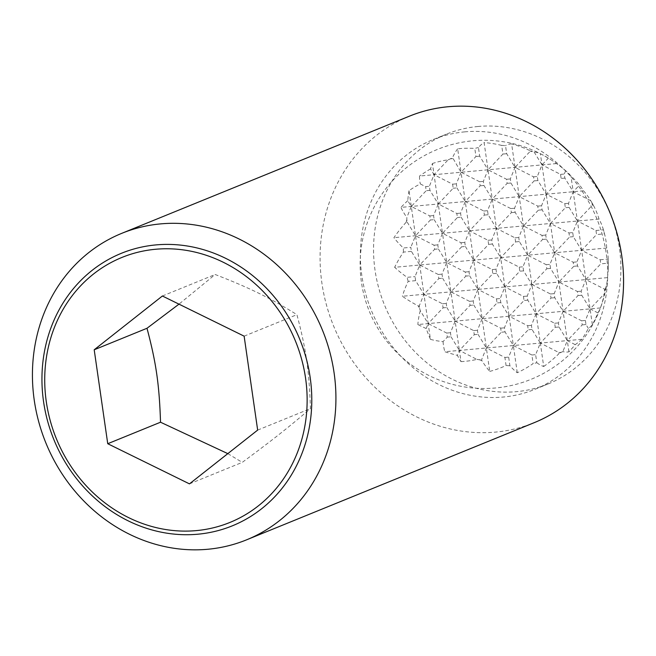 <?xml version="1.0" encoding="UTF-8"?>
<svg xmlns="http://www.w3.org/2000/svg" width="656" height="656" viewBox="0 0 656 656"><rect width="100%" height="100%" fill="white"/><g stroke="black" fill="none" stroke-linecap="round" stroke-linejoin="round"><path stroke-width="0.49" stroke-dasharray="3.28 2.46" d="M517.264 372.747L513.345 345.523L508.654 357.102L509.901 365.736A120.622 41.582 -100.6 0 0 517.264 372.747A120.622 112.381 99 0 0 533.139 363.621L531.893 354.994L513.345 345.523L496.461 228.378L491.779 239.957L492.361 244.032L500.684 257.66L495.993 269.247L496.584 273.314L504.907 286.951L500.216 298.529L500.799 302.605L509.122 316.233L504.431 327.82L505.022 331.887L513.345 345.523L528.26 329.779L527.67 325.712L509.122 316.233L524.037 300.489L523.455 296.422L504.907 286.951L519.823 271.207L519.232 267.14L500.684 257.66L515.6 241.916L515.009 237.849L496.461 228.378L484.103 142.582A120.622 41.582 -100.6 0 0 478.454 147.543L479.7 156.169L488.023 169.806L483.333 181.384L483.923 185.459L492.246 199.088L487.556 210.674L488.138 214.742L496.461 228.378L511.377 212.634L510.794 208.567L492.246 199.088L507.162 183.344L506.571 179.277L488.023 169.806L502.939 154.062L501.692 145.427A111.692 100.811 67.8 0 1 505.522 145.632L506.686 153.717L515.009 167.354L511.631 143.918A113.472 39.122 -100.6 0 0 505.522 145.632M536.805 362.735A113.472 39.122 -100.6 0 0 543.709 366.507L519.232 196.644L514.542 208.223L515.124 212.29L523.447 225.926L518.765 237.513L519.347 241.58L527.67 255.217L522.98 266.795L523.57 270.862L531.893 284.499L527.203 296.086L527.785 300.153L536.108 313.789L531.426 325.368L532.008 329.435L540.331 343.072L535.64 354.658L536.805 362.735A111.692 100.811 67.8 0 1 533.139 363.621M543.709 366.507A123.836 115.374 99 0 0 559.035 353.592L558.879 352.543L540.331 343.072L555.247 327.328L554.656 323.26L536.108 313.789L551.024 298.037L550.441 293.97L531.893 284.499L546.809 268.755L546.218 264.688L527.67 255.217L542.586 239.465L541.995 235.397L523.447 225.926L538.363 210.182L537.781 206.115L519.232 196.644L515.009 167.354L510.319 178.94L510.909 183.008L519.232 196.644L534.148 180.892L533.558 176.825L515.009 167.354L529.925 151.61L529.777 150.56A111.692 100.811 67.8 0 1 532.188 151.405L529.925 151.61M558.879 352.543L561.142 352.338A111.692 100.811 67.8 0 1 559.035 353.592M561.142 352.338A119.351 66.527 -167.4 0 0 562.881 351.575A101.573 35.014 -100.6 0 0 568.932 351.821A123.426 114.997 99 0 0 575.214 344.654A119.351 66.527 -167.4 0 0 581.831 339.3A82.886 59.598 -33.4 0 0 588.35 328.41A82.886 28.577 -100.6 0 0 592.352 324.638A119.351 111.2 99 0 0 597.977 312.912A123.426 68.798 -167.4 0 0 600.404 307.943A101.573 73.037 -33.4 0 0 604.192 293.986A119.351 111.2 99 0 0 604.766 291.526L604.414 289.066L585.865 279.595L600.781 263.851L600.191 259.784L581.642 250.313L596.558 234.561L595.976 230.494L577.419 221.023L592.335 205.279L591.983 202.819A111.692 100.811 67.8 0 1 593.303 205.189L592.335 205.279M604.414 289.066L605.381 288.976A111.692 100.811 67.8 0 1 604.766 291.526M605.381 288.976A123.836 69.019 -167.4 0 0 607.087 281.9A123.836 69.019 -167.4 0 0 607.456 277.636A113.472 81.598 -33.4 0 0 608.235 269.296A113.472 81.598 -33.4 0 0 608.227 263.171L600.781 263.851M600.191 259.784L608.145 259.063A111.692 100.811 67.8 0 1 608.227 263.171M608.145 259.063A120.622 67.232 -167.4 0 0 608.055 256.119A120.622 67.232 -167.4 0 0 606.726 248.034A120.622 86.731 -33.4 0 0 604.857 235.225A120.622 86.731 -33.4 0 0 604.512 233.839L596.558 234.561M595.976 230.494L603.422 229.821A111.692 100.811 67.8 0 1 604.512 233.839M603.422 229.821A113.472 63.247 -167.4 0 0 603.192 229.034A113.472 63.247 -167.4 0 0 599.018 219.063A123.836 89.044 -33.4 0 0 593.852 206.197A123.836 89.044 -33.4 0 0 593.303 205.189M591.983 202.819A119.351 111.2 99 0 0 590.753 200.695A101.573 56.613 -167.4 0 0 590.441 200.178A101.573 56.613 -167.4 0 0 583.52 190.798A123.426 88.749 -33.4 0 0 579.551 185.033A119.351 111.2 99 0 0 570.933 175.98A82.886 28.577 -100.6 0 0 566.997 171.897A82.886 28.577 -100.6 0 0 565.628 170.74A82.886 46.199 -167.4 0 0 562.241 167.854A82.886 46.199 -167.4 0 0 556.509 163.582A119.351 85.821 -33.4 0 0 552.59 160.794A119.351 85.821 -33.4 0 0 548.342 158.203A123.426 114.997 99 0 0 540.38 153.701A101.573 35.014 -100.6 0 0 534.123 152.003A119.351 85.821 -33.4 0 0 532.188 151.405M529.777 150.56A123.836 115.374 99 0 0 511.631 143.918M501.692 145.427A120.622 112.381 99 0 0 484.103 142.582M409.016 190.691A119.351 41.148 -100.6 0 0 407.745 200.646L411.287 206.443L409.016 190.691A82.886 77.228 99 0 1 420.34 183.942L425.613 186.632L429.36 186.288L429.951 190.355L438.274 203.991L432.435 163.508A123.426 42.55 -100.6 0 0 430.508 168.904L434.051 174.709L429.36 186.288M407.179 222.097L415.502 235.734L411.287 206.443L406.851 217.407A119.351 41.148 -100.6 0 0 406.827 219.637L407.179 222.097L406.212 222.187A123.836 89.044 -33.4 0 0 393.912 237.693A113.472 63.247 -167.4 0 0 403.366 247.993L410.812 247.312L411.402 251.379L419.725 265.016L415.035 276.602L415.625 280.67L423.948 294.306L415.502 235.734L410.812 247.312M419.61 308.345A119.351 41.148 -100.6 0 0 420.291 310.69L428.163 323.588L423.948 294.306L419.258 305.885L419.61 308.345A111.692 100.811 67.8 0 1 418.29 305.975L419.258 305.885M430.434 339.349A82.886 77.228 99 0 0 443.062 341.604L447.302 337.127L446.711 333.059L428.163 323.588L426.17 328.525A119.351 41.148 -100.6 0 0 430.434 339.349L428.163 323.588L443.079 307.844L442.497 303.777L423.948 294.306L438.864 278.554L438.274 274.487L419.725 265.016L434.641 249.272L434.051 245.205L415.502 235.734L430.418 219.981L429.836 215.914L411.287 206.443L426.203 190.699L425.613 186.632M434.165 219.645L442.488 233.282L438.274 203.991L433.583 215.578L434.165 219.645L430.418 219.981M438.388 248.927L446.711 262.564L442.488 233.282L437.798 244.86L438.388 248.927L434.641 249.272M446.826 307.5L455.149 321.137L450.934 291.854L446.244 303.433L446.826 307.5L443.079 307.844M442.611 278.218L450.934 291.854L446.711 262.564L442.021 274.151L442.611 278.218L438.864 278.554M451.049 336.79L459.372 350.427L455.149 321.137L450.459 332.723L451.049 336.79L447.302 337.127M460.988 361.628A101.573 94.636 99 0 0 476.92 359.39L459.372 350.427L457.38 355.355A123.426 42.55 -100.6 0 0 460.988 361.628L459.372 350.427L474.288 334.683L473.698 330.608L455.149 321.137L470.065 305.393L469.483 301.325L450.934 291.854L465.85 276.11L465.26 272.035L446.711 262.564L461.627 246.82L461.037 242.753L442.488 233.282L457.404 217.538L456.822 213.462L438.274 203.991L453.189 188.247L452.599 184.18L434.051 174.709L448.163 159.81A101.573 94.636 99 0 0 432.435 163.508M457.658 148.822A123.836 42.689 -100.6 0 0 452.566 157.571L461.037 172.257L457.658 148.822A113.472 105.723 99 0 1 474.788 148.428A111.692 100.811 67.8 0 1 478.454 147.543M456.937 187.903L465.26 201.54L461.037 172.257L456.346 183.836L456.937 187.903L453.189 188.247M461.152 217.193L469.475 230.83L465.26 201.54L460.569 213.126L461.152 217.193L457.404 217.538M469.598 275.766L477.921 289.403L473.698 260.112L469.007 271.699L469.598 275.766L465.85 276.11M465.375 246.476L473.698 260.112L469.475 230.83L464.784 242.408L465.375 246.476L461.627 246.82M473.812 305.048L482.135 318.685L477.921 289.403L473.23 300.981L473.812 305.048L470.065 305.393M478.035 334.339L486.358 347.975L482.135 318.685L477.445 330.271L478.035 334.339L474.288 334.683M489.737 371.411A113.472 105.723 99 0 0 506.071 365.531L504.907 357.446L486.358 347.975L481.668 359.554L481.824 360.603A123.836 42.689 -100.6 0 0 489.737 371.411L486.358 347.975L501.274 332.231L500.684 328.156L482.135 318.685L497.051 302.941L496.469 298.874L477.921 289.403L492.836 273.659L492.246 269.583L473.698 260.112L488.613 244.368L488.023 240.301L469.475 230.83L484.39 215.086L483.808 211.019L465.26 201.54L480.176 185.796L479.585 181.728L461.037 172.257L475.953 156.513L474.788 148.428M592.352 324.638L573.205 191.741L579.551 185.033M590.753 200.695L573.205 191.741L570.933 175.98M597.977 312.912L590.08 308.886L604.192 293.986M565.628 170.74L564.291 174.037L564.882 178.104L573.205 191.741L568.514 203.319L569.096 207.386L577.419 221.023L572.737 232.609L573.319 236.677L581.642 250.313L576.952 261.892L577.542 265.959L585.865 279.595L581.175 291.182L581.757 295.249L590.08 308.886L585.398 320.464L585.98 324.531L588.35 328.41M568.932 351.821L541.995 164.902L548.342 158.203M575.214 344.654L567.317 340.62L582.233 324.876L581.642 320.809L563.094 311.338L578.01 295.585L577.428 291.518L558.879 282.047L573.795 266.303L573.205 262.236L554.656 252.765L569.572 237.013L568.982 232.946L550.433 223.475L565.349 207.731L564.767 203.663L546.218 194.192L561.134 178.44L560.544 174.373L541.995 164.902L540.38 153.701M534.123 152.003L541.995 164.902L537.305 176.489L537.895 180.556L546.218 194.192L541.528 205.771L542.11 209.838L550.433 223.475L545.751 235.061L546.333 239.128L554.656 252.765L549.966 264.343L550.556 268.411L558.879 282.047L554.189 293.634L554.771 297.701L563.094 311.338L558.412 322.916L558.994 326.983L567.317 340.62L562.881 351.575M531.893 354.994L535.64 354.658M504.907 357.446L508.654 357.102M509.901 365.736A111.692 100.811 67.8 0 1 506.071 365.531M581.831 339.3L444.858 351.747A119.351 66.527 -167.4 0 0 457.38 355.355M476.92 359.39A119.351 66.527 -167.4 0 0 479.405 359.767L481.668 359.554M558.994 326.983L555.247 327.328M585.98 324.531L582.233 324.876M532.008 329.435L528.26 329.779M505.022 331.887L501.274 332.231M443.062 341.604A82.886 59.598 -33.4 0 0 444.858 351.747M554.656 323.26L558.412 322.916M581.642 320.809L585.398 320.464M527.67 325.712L531.426 325.368M500.684 328.156L504.431 327.82M473.698 330.608L477.445 330.271M446.711 333.059L450.459 332.723M600.404 307.943L417.847 324.531A123.426 68.798 -167.4 0 0 426.17 328.525M554.771 297.701L551.024 298.037M581.757 295.249L578.01 295.585M527.785 300.153L524.037 300.489M500.799 302.605L497.051 302.941M420.291 310.69A101.573 73.037 -33.4 0 0 417.847 324.531M550.441 293.97L554.189 293.634M577.428 291.518L581.175 291.182M523.455 296.422L527.203 296.086M496.469 298.874L500.216 298.529M469.483 301.325L473.23 300.981M442.497 303.777L446.244 303.433M607.456 277.636L402.349 296.266A123.836 69.019 -167.4 0 0 418.29 305.975M550.556 268.411L546.809 268.755M577.542 265.959L573.795 266.303M523.57 270.862L519.823 271.207M496.584 273.314L492.836 273.659M415.625 280.67L408.171 281.342A113.472 81.598 -33.4 0 0 402.349 296.266M546.218 264.688L549.966 264.343M573.205 262.236L576.952 261.892M519.232 267.14L522.98 266.795M492.246 269.583L495.993 269.247M465.26 272.035L469.007 271.699M438.274 274.487L442.021 274.151M606.726 248.034L394.641 267.295A120.622 67.232 -167.4 0 0 407.081 277.324L415.035 276.602M546.333 239.128L542.586 239.465M573.319 236.677L569.572 237.013M519.347 241.58L515.6 241.916M492.361 244.032L488.613 244.368M411.402 251.379L403.448 252.101A120.622 86.731 -33.4 0 0 394.641 267.295M541.995 235.397L545.751 235.061M568.982 232.946L572.737 232.609M515.009 237.849L518.765 237.513M488.023 240.301L491.779 239.957M461.037 242.753L464.784 242.408M434.051 245.205L437.798 244.86M599.018 219.063L393.912 237.693M506.686 153.717L502.939 154.062M479.7 156.169L475.953 156.513M452.714 158.621L450.451 158.826A111.692 100.811 67.8 0 1 452.566 157.571M542.11 209.838L538.363 210.182M569.096 207.386L565.349 207.731M515.124 212.29L511.377 212.634M488.138 214.742L484.39 215.086M537.781 206.115L541.528 205.771M510.794 208.567L514.542 208.223M564.767 203.663L568.514 203.319M483.808 211.019L487.556 210.674M456.822 213.462L460.569 213.126M429.836 215.914L433.583 215.578M583.52 190.798L400.964 207.386A101.573 56.613 -167.4 0 0 406.851 217.407M564.882 178.104L561.134 178.44M537.895 180.556L534.148 180.892M510.909 183.008L507.162 183.344M483.923 185.459L480.176 185.796M429.951 190.355L426.203 190.699M407.745 200.646A123.426 88.749 -33.4 0 0 400.964 207.386M533.558 176.825L537.305 176.489M560.544 174.373L564.291 174.037M506.571 179.277L510.319 178.94M479.585 181.728L483.333 181.384M452.599 184.18L456.346 183.836M556.509 163.582L419.537 176.029A82.886 46.199 -167.4 0 0 420.34 183.942M450.451 158.826A119.351 85.821 -33.4 0 0 448.163 159.81M430.508 168.904A119.351 85.821 -33.4 0 0 419.537 176.029M406.212 222.187A111.692 100.811 67.8 0 1 406.827 219.637M403.448 252.101A111.692 100.811 67.8 0 1 403.366 247.993M408.171 281.342A111.692 100.811 67.8 0 1 407.081 277.324M481.824 360.603A111.692 100.811 67.8 0 1 479.405 359.767M227.812 453.632L242.253 462.373C272.297 440.192 288.337 427.548 310.444 408.598C309.238 371.058 306.057 348.967 296.914 314.659C269.624 297.685 250.403 288.238 215.176 274.503L178.981 304.146M409.401 116.178A165.468 149.347 -112.2 0 0 326.393 304.72A165.468 149.347 -112.2 0 0 495.264 432.124A165.468 149.347 -112.2 0 0 534.238 422.661M464.915 131.848A134.857 121.721 -112.2 0 0 433.157 139.556A134.857 121.721 -112.2 0 0 365.499 293.216A134.857 121.721 -112.2 0 0 503.136 397.052A134.857 121.721 -112.2 0 0 534.894 389.344A134.857 121.721 -112.2 0 0 602.552 235.684A134.857 121.721 -112.2 0 0 464.915 131.848M478.109 126.477A134.857 121.721 -112.2 0 0 446.351 134.185A134.857 121.721 -112.2 0 0 378.692 287.845A134.857 121.721 -112.2 0 0 516.329 391.673A134.857 121.721 -112.2 0 0 548.088 383.965A134.857 121.721 -112.2 0 0 615.746 230.305A134.857 121.721 -112.2 0 0 478.109 126.477M189.469 483.874L242.253 462.373M162.393 296.004L215.176 274.503M257.66 430.098L310.444 408.598M244.13 336.159L296.914 314.659M604.857 235.225A124.099 124.099 0 0 0 603.192 229.034M593.852 206.197A124.099 124.099 0 0 0 590.441 200.178M566.997 171.897A124.099 124.099 0 0 0 562.241 167.854M552.59 160.794A124.099 124.099 0 0 0 360.636 275.594A124.099 124.099 0 0 0 607.087 281.9M608.235 269.296A124.099 124.099 0 0 0 608.055 256.119M433.157 139.556L446.351 134.185M534.894 389.344L548.088 383.965"/><path stroke-width="0.98" d="M178.981 304.146L146.985 328.279C156.128 362.579 159.318 384.678 160.523 422.218L227.812 453.632M160.736 223.876A165.468 149.347 -112.2 0 0 121.762 233.339A165.468 149.347 -112.2 0 0 38.745 421.874A165.468 149.347 -112.2 0 0 207.624 549.277A165.468 149.347 -112.2 0 0 246.599 539.822A165.468 149.347 -112.2 0 0 329.607 351.28A165.468 149.347 -112.2 0 0 160.736 223.876M197.71 534.222A147.116 132.783 67.8 0 1 43.567 401.669A147.116 132.783 67.8 0 1 156.021 244.901A147.116 132.783 67.8 0 1 310.165 377.454A147.116 132.783 67.8 0 1 197.71 534.222M246.599 539.822L534.238 422.661A165.468 149.347 -112.2 0 0 617.255 234.126A165.468 149.347 -112.2 0 0 448.376 106.723A165.468 149.347 -112.2 0 0 409.401 116.178L121.762 233.339M305.565 378.159A143.074 129.134 -112.2 0 0 155.661 249.255A143.074 129.134 -112.2 0 0 46.297 401.718A143.074 129.134 -112.2 0 0 196.201 530.622A143.074 129.134 -112.2 0 0 305.565 378.159M107.74 443.718L94.202 349.779L162.393 296.004L244.13 336.159L257.66 430.098L189.469 483.874L107.74 443.718L160.523 422.218M94.202 349.779L146.985 328.279"/></g></svg>
